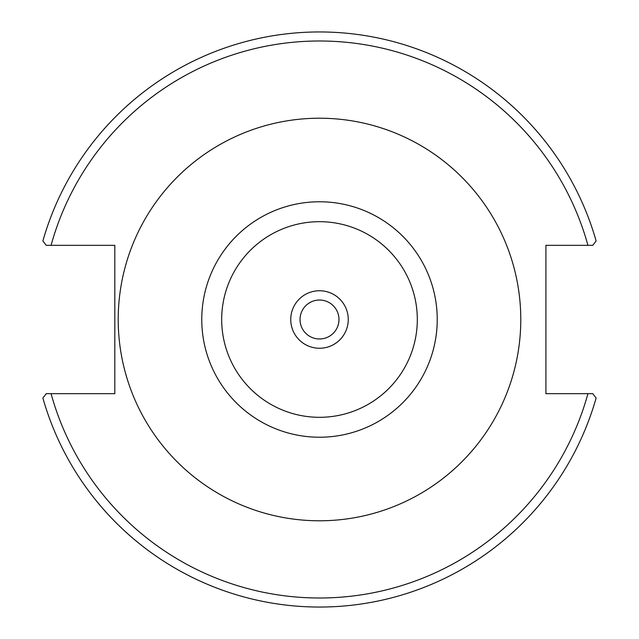 <?xml version="1.0" encoding="UTF-8"?>
<svg xmlns="http://www.w3.org/2000/svg" width="639" height="639" viewBox="0 0 639 639"><rect width="100%" height="100%" fill="white"/><g stroke="black" fill="none" stroke-linecap="round" stroke-linejoin="round"><path stroke-width="0.96" d="M338.974 319.5A19.474 19.474 0 0 1 309.763 336.362A19.474 19.474 0 0 1 309.763 302.638A19.474 19.474 0 0 1 338.974 319.5M319.5 221.685A97.815 97.815 0 0 0 234.793 368.407A97.815 97.815 0 0 0 404.207 368.407A97.815 97.815 0 0 0 319.5 221.685M319.5 290.745A28.755 28.755 0 0 0 294.595 333.877A28.755 28.755 0 0 0 344.405 333.877A28.755 28.755 0 0 0 319.5 290.745M319.5 118.215A201.285 201.285 0 0 0 145.181 420.142A201.285 201.285 0 0 0 493.819 420.142A201.285 201.285 0 0 0 319.5 118.215M319.5 201.764A117.736 117.736 0 0 0 217.54 378.368A117.736 117.736 0 0 0 421.46 378.368A117.736 117.736 0 0 0 319.5 201.764M592.792 393.672L545.914 393.672L545.914 245.328L592.792 245.328L596.115 240.959A287.55 287.55 0 0 0 42.885 240.959L46.208 245.328L114.82 245.328L114.82 393.672L46.208 393.672L42.885 398.041A287.55 287.55 0 0 0 596.115 398.041L592.792 393.672L587.936 393.672A278.492 278.492 0 0 1 51.064 393.672M46.208 245.328L51.064 245.328A278.492 278.492 0 0 1 587.936 245.328"/></g></svg>

